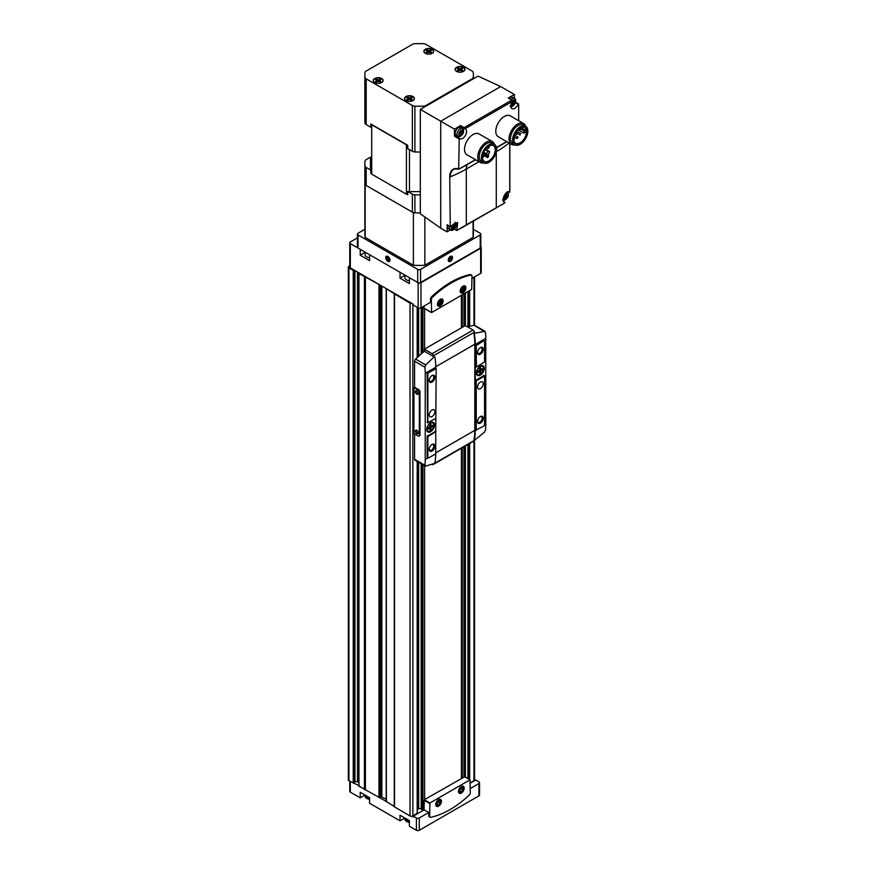 <?xml version="1.0" encoding="UTF-8"?>
<svg xmlns="http://www.w3.org/2000/svg" width="874" height="874" viewBox="0 0 874 874"><rect width="100%" height="100%" fill="white"/><g stroke="black" fill="none" stroke-linecap="round" stroke-linejoin="round"><path stroke-width="1.31" d="M357.433 237.881L350.343 241.967A2.01 1.158 0 0 0 349.753 242.786A2.01 1.158 0 0 0 350.343 243.617L360.252 249.33L360.252 255.241L369.626 260.649L369.626 254.749L400.041 272.306L400.041 278.205L409.414 283.624L409.414 277.714L418.122 282.75A2.01 1.158 0 0 0 420.973 282.75L480.645 248.292A2.01 1.158 0 0 0 481.235 247.473A2.01 1.158 0 0 0 480.809 246.752M349.753 242.786L349.753 267.073A2.01 1.158 0 0 0 350.343 267.892L413.227 304.196L413.227 305.015L418.122 307.845A2.01 1.158 0 0 0 420.973 307.845L430.489 302.349L430.489 299.006A2.01 1.158 -60 0 1 431.483 296.865A90.437 52.211 -60 0 1 470.136 274.545A2.01 1.158 -60 0 1 470.715 274.622L471.567 275.113A2.01 1.158 120 0 0 470.988 275.037A90.437 52.211 120 0 0 432.335 297.357A2.01 1.158 120 0 0 431.341 299.498L431.625 312.531L471.698 289.392L471.982 276.031A2.01 1.158 120 0 0 471.567 275.113M404.837 818.031L400.008 820.828L400.008 815.245L409.382 820.664L409.382 826.236L416.417 830.3A2.01 1.158 0 0 0 419.258 830.3L478.941 795.843A2.01 1.158 0 0 0 479.531 795.023L479.531 782.722A2.01 1.158 0 0 0 478.941 781.902L475.751 780.056L470.278 783.213M369.593 799.273A5.528 3.19 180 0 1 365.07 796.127L365.07 795.067L360.219 797.853L360.219 792.27L369.593 797.689L369.593 803.272L400.008 820.828M349.753 781.148L349.753 791.331A2.01 1.158 0 0 0 350.343 792.15L360.219 797.853M475.041 780.46L474.495 780.143A2.01 1.158 0 0 0 474.56 779.848L474.56 440.048M428.784 812.503L424.163 809.837L413.227 816.152L416.417 817.998A2.01 1.158 0 0 0 419.258 817.998L428.784 812.503L428.784 815.846A2.01 1.158 120 0 0 429.2 816.764L430.052 817.256A2.01 1.158 120 0 0 430.631 817.332A90.437 52.211 120 0 0 469.283 795.012A2.01 1.158 120 0 0 470.278 792.871L469.993 779.848L429.921 802.977L429.637 816.338A2.01 1.158 120 0 0 430.052 817.256M413.227 816.152L413.227 816.971L411.971 816.24A2.01 1.158 0 0 0 412.867 815.945L417.182 813.126M358.952 786.13L386.199 801.371M349.753 265.772L348.923 266.253A2.01 1.158 0 0 0 348.333 267.073L348.333 779.848A2.01 1.158 0 0 0 348.923 780.668L358.843 785.573M461.33 786.491L461.33 786.491A4.02 2.316 120 0 0 458.479 791.407A4.02 2.316 120 0 0 461.33 793.057A4.02 2.316 120 0 0 464.17 788.13A4.02 2.316 120 0 0 461.33 786.491M461.243 792.489A3.649 2.109 -60 0 1 461.057 792.598A3.649 2.109 -60 0 1 458.489 791.254M461.188 786.567A3.649 2.109 -60 0 1 463.646 788.13A3.649 2.109 -60 0 1 463.635 788.337M461.057 792.598L461.406 792.401A3.157 1.824 120 0 0 463.646 788.534A3.157 1.824 120 0 0 461.406 787.245A3.157 1.824 120 0 0 459.178 791.112A3.157 1.824 120 0 0 461.406 792.401M438.584 799.612L438.584 799.612A4.02 2.316 120 0 0 435.744 804.539A4.02 2.316 120 0 0 438.584 806.178A4.02 2.316 120 0 0 441.436 801.261A4.02 2.316 120 0 0 438.584 799.612M438.508 805.61A3.649 2.109 -60 0 1 438.322 805.73A3.649 2.109 -60 0 1 435.755 804.386M438.453 799.699A3.649 2.109 -60 0 1 440.9 801.261A3.649 2.109 -60 0 1 440.9 801.469M438.322 805.73L438.672 805.522A3.157 1.824 120 0 0 440.9 801.655A3.157 1.824 120 0 0 438.672 800.365A3.157 1.824 120 0 0 436.443 804.233A3.157 1.824 120 0 0 438.672 805.522M463.384 286.191A3.157 1.824 -60 0 1 463.646 287.251A3.157 1.824 -60 0 1 461.406 291.118L461.341 291.151A3.256 1.879 -60 0 1 461.341 291.151A3.256 1.879 -60 0 1 460.39 291.468M463.438 286.191A3.256 1.879 -60 0 1 463.646 287.164A3.256 1.879 -60 0 1 463.646 287.207M462.75 286.377A3.256 1.879 -60 0 1 464.116 286.344A3.256 1.879 -60 0 1 464.618 288.955A3.256 1.879 -60 0 1 462.488 291.818A3.256 1.879 -60 0 1 460.86 291.982A3.256 1.879 -60 0 1 460.205 290.78M438.639 304.261A3.256 1.879 -60 0 1 438.606 304.283A3.256 1.879 -60 0 1 437.656 304.6M440.704 299.323A3.256 1.879 -60 0 1 440.9 300.295A3.256 1.879 -60 0 1 440.9 300.339M440.649 299.323A3.157 1.824 -60 0 1 440.9 300.372A3.157 1.824 -60 0 1 438.672 304.239L438.672 304.239A3.157 1.824 -60 0 1 437.634 304.545M440.015 299.498A3.256 1.879 -60 0 1 441.381 299.465A3.256 1.879 -60 0 1 441.883 302.076A3.256 1.879 -60 0 1 439.753 304.95A3.256 1.879 -60 0 1 438.125 305.113A3.256 1.879 -60 0 1 437.47 303.901M470.278 788.545L478.941 783.541A2.01 1.158 0 0 0 479.531 782.722M471.982 278.391L480.645 273.387A2.01 1.158 0 0 0 481.235 272.568L481.235 247.473M470.278 782.798L473.97 780.668A2.01 1.158 0 0 0 474.495 780.143M417.302 809.608L418.657 808.821A1.606 0.929 0 0 1 421.181 809.018L422.273 810.1L424.021 809.499M386.308 801.436L394.392 806.604L394.392 293.839L410.026 303.18A2.01 1.158 0 0 0 411.971 303.475M386.308 288.66L394.392 293.839M365.387 789.757L365.387 276.992L379.742 284.869M359.487 273.18L358.952 273.693L365.387 276.992M348.333 267.073A2.01 1.158 0 0 0 348.923 267.892L353.238 270.394L354.134 270.088M394.392 294.057L394.392 806.822L410.026 815.945A2.01 1.158 0 0 0 411.971 816.24M462.248 777.838L462.248 447.739M462.248 327.335L462.248 294.844M424.589 799.579L424.589 465.722M424.589 349.076L424.589 308.598M358.843 782.612L357.488 781.837A1.606 0.929 0 0 0 354.953 782.022L354.134 782.853M379.742 797.634L380.933 796.684L380.933 285.558M386.199 799.153L380.933 796.684M461.406 778.319L461.406 448.22M461.406 327.816L461.406 295.336M424.021 306.086L424.108 308.325L431.341 312.368L424.021 308.14M463.034 292.757A4.02 2.316 -60 0 1 460.183 291.118A4.02 2.316 -60 0 1 463.034 286.191A4.02 2.316 -60 0 1 465.875 287.83A4.02 2.316 -60 0 1 463.034 292.757M440.288 305.878A4.02 2.316 -60 0 1 437.448 304.239A4.02 2.316 -60 0 1 440.288 299.323A4.02 2.316 -60 0 1 443.14 300.962A4.02 2.316 -60 0 1 440.288 305.878M464.662 776.768L424.305 799.743L424.021 809.914M437.524 303.453L438.672 303.562L440.092 301.792L439.567 299.848M461.341 291.151L461.406 291.118A3.157 1.824 -60 0 1 460.369 291.413M460.259 290.332L461.406 290.43L462.827 288.66L462.302 286.727M438.672 801.054L437.251 802.824L437.251 804.714L438.672 804.845L440.092 803.075L440.092 801.174L438.672 801.054M461.406 787.922L459.986 789.692L459.986 791.593L461.406 791.713L462.827 789.943L462.827 788.053L461.406 787.922M438.606 300.929L440.092 301.792M437.634 302.961L438.672 303.562M460.751 788.741L462.827 789.943M459.986 790.894L461.406 791.713M438.016 801.873L440.092 803.075M437.251 804.025L438.672 804.845M461.341 287.808L462.827 288.66M460.38 289.84L461.406 290.43M404.312 274.775L404.312 275.736L400.041 278.205M404.312 275.736L404.684 274.982M409.414 280.762A5.528 3.19 180 0 1 404.859 277.615L404.859 275.081M369.626 257.786A5.528 3.19 180 0 1 365.07 254.651L365.07 252.116M365.07 252.455L360.252 255.241M480.689 370.805L479.629 370.183L479.629 368.424L480.689 367.812L480.689 369.571L482.219 368.686L482.219 369.921L480.689 370.805L480.689 372.564L479.629 373.187L479.629 371.417L478.559 370.805M479.629 371.953L480.689 372.564M479.629 371.417L478.1 372.302L478.1 371.068L479.629 370.183M480.165 374.356A4.72 2.731 -60 0 1 477.794 374.585A4.72 2.731 -60 0 1 477.794 369.134A4.72 2.731 -60 0 1 482.524 366.403A4.72 2.731 -60 0 1 483.246 370.194A4.72 2.731 -60 0 1 480.165 374.356M430.958 427.408L429.888 426.796L429.888 425.037L430.958 424.414L430.958 426.184L432.488 425.299L432.488 426.534L430.958 427.408L430.958 429.178L429.888 429.789L429.888 428.031L428.828 427.408M429.888 428.566L430.958 429.178M429.888 428.031L428.369 428.905L428.369 427.681L429.888 426.796M430.423 430.958A4.72 2.731 -60 0 1 428.063 431.199A4.72 2.731 -60 0 1 428.063 425.736A4.72 2.731 -60 0 1 432.783 423.016A4.72 2.731 -60 0 1 433.515 426.796A4.72 2.731 -60 0 1 430.423 430.958M419.258 435.82A1.606 0.929 -120 0 0 419.64 435.755A1.606 0.929 -120 0 0 419.968 435.023L419.968 391.694A1.606 0.929 -120 0 0 418.832 389.728L414.571 387.269L414.571 361.213A2.01 1.158 120 0 1 415.565 359.083A135.645 78.321 120 0 1 424.382 351.261L424.382 349.196L465.307 325.576L473.063 330.055A2.01 1.158 -120 0 1 474.451 332.131A60.284 34.807 -120 0 1 474.604 332.994L474.003 334.108A60.284 34.807 60 0 1 474.822 344.192L474.822 430.347A60.284 34.807 60 0 1 474.003 439.48L474.582 439.655M414.571 433.952L414.571 459.265A2.01 1.158 120 0 0 414.986 460.183L425.201 466.082M435.744 368.282L435.744 367.255A60.284 34.807 -120 0 0 434.924 357.16L434.127 356.854L425.714 364.95L424.917 367.189A60.284 34.807 60 0 1 425.234 373.318L425.234 459.462A60.284 34.807 60 0 1 424.917 465.23L414.571 459.265M435.744 431.45L436.17 368.73L428.992 372.379A1.606 0.929 120 0 0 427.856 374.345L427.856 422.59L435.744 418.526M425.714 466.115L424.917 465.23L425.714 466.115L434.127 463.504L434.924 462.532A60.284 34.807 -120 0 0 435.744 453.803L435.744 431.658L427.856 436.694L427.856 457.047A1.606 0.929 120 0 0 428.194 457.779A1.606 0.929 120 0 0 428.992 457.703L435.744 453.803M430.631 431.734A5.528 3.19 -60 0 1 426.72 429.484A5.528 3.19 -60 0 1 430.631 422.71A5.528 3.19 -60 0 1 434.542 424.972A5.528 3.19 -60 0 1 430.631 431.734M435.46 431.494L427.146 436.29L427.146 456.632A1.606 0.929 120 0 0 427.484 457.375L428.194 457.779M435.46 368.315L428.282 371.963A1.606 0.929 120 0 0 427.146 373.941L427.572 422.426M475.008 439.906L484.283 432.313L485.452 430.281A60.284 34.807 -120 0 0 485.769 424.513L485.769 338.369A60.284 34.807 -120 0 0 485.452 332.24L474.123 325.281A2.01 1.158 120 0 1 474.691 325.347L484.906 331.246L475.008 333.245L474.429 334.36A60.284 34.807 60 0 1 475.248 344.443L475.248 430.587A60.284 34.807 60 0 1 474.429 439.731L474.003 439.48M480.361 375.132A5.528 3.19 -60 0 1 476.461 372.87A5.528 3.19 -60 0 1 480.361 366.097A5.528 3.19 -60 0 1 484.272 368.358A5.528 3.19 -60 0 1 480.361 375.132M484.229 340.871A1.606 0.929 120 0 0 483.42 340.958L476.243 345.591L476.374 367.036L484.557 361.956L484.557 341.614A1.606 0.929 120 0 0 484.229 340.871L483.519 340.467A1.606 0.929 120 0 0 482.71 340.543L475.532 345.175L475.959 366.599M483.846 375.656L475.532 380.463L475.959 429.768M431.898 464.302L432.138 464.444A2.01 1.158 -120 0 0 433.143 464.542A2.01 1.158 -120 0 0 433.526 463.963A60.284 34.807 -120 0 0 433.58 463.701M433.143 464.542L474.069 440.911A2.01 1.158 -120 0 0 474.451 440.343A60.284 34.807 -120 0 0 474.516 440.048L474.09 439.797M434.498 356.92L433.679 356.625A60.284 34.807 -120 0 0 433.526 355.751A2.01 1.158 -120 0 0 432.138 353.686L424.382 349.196M433.679 356.625L424.382 351.261M474.123 325.281A135.645 78.321 120 0 0 467.623 326.909M413.937 387.641L413.937 433.58L418.198 436.039A1.606 0.929 -120 0 0 418.996 436.126A1.606 0.929 -120 0 0 419.334 435.383L419.334 392.065A1.606 0.929 -120 0 0 418.198 390.099L413.937 387.641L414.571 387.269M433.701 356.603L434.924 357.16M432.051 382.102A4.02 2.316 -60 0 1 429.21 380.463A4.02 2.316 -60 0 1 432.051 375.536A4.02 2.316 -60 0 1 434.891 377.175A4.02 2.316 -60 0 1 432.051 382.102M432.051 416.559A4.02 2.316 -60 0 1 430.041 416.756A4.02 2.316 -60 0 1 430.041 412.113A4.02 2.316 -60 0 1 434.061 409.797A4.02 2.316 -60 0 1 434.673 413.02A4.02 2.316 -60 0 1 432.051 416.559M484.557 424.316L484.557 376.071L476.243 380.867L476.243 429.932L483.42 426.283A1.606 0.929 120 0 0 484.557 424.316M480.361 423.125A4.02 2.316 -60 0 1 477.521 421.476A4.02 2.316 -60 0 1 480.361 416.559A4.02 2.316 -60 0 1 483.213 418.198A4.02 2.316 -60 0 1 480.361 423.125M480.361 388.668A4.02 2.316 -60 0 1 478.362 388.864A4.02 2.316 -60 0 1 478.362 384.221A4.02 2.316 -60 0 1 482.372 381.905A4.02 2.316 -60 0 1 482.994 385.117A4.02 2.316 -60 0 1 480.361 388.668M432.051 451.017A4.02 2.316 -60 0 1 429.21 449.378A4.02 2.316 -60 0 1 432.051 444.451A4.02 2.316 -60 0 1 434.891 446.09A4.02 2.316 -60 0 1 432.051 451.017M480.361 354.21A4.02 2.316 -60 0 1 477.521 352.561A4.02 2.316 -60 0 1 480.361 347.644A4.02 2.316 -60 0 1 483.213 349.283A4.02 2.316 -60 0 1 480.361 354.21M431.767 375.722A3.256 1.879 -60 0 1 433.143 375.689A3.256 1.879 -60 0 1 433.646 378.3A3.256 1.879 -60 0 1 431.516 381.162A3.256 1.879 -60 0 1 429.888 381.326A3.256 1.879 -60 0 1 429.221 380.124M431.767 444.637A3.256 1.879 -60 0 1 433.143 444.604A3.256 1.879 -60 0 1 433.646 447.215A3.256 1.879 -60 0 1 431.516 450.088A3.256 1.879 -60 0 1 429.888 450.241A3.256 1.879 -60 0 1 429.221 449.039M480.088 347.819A3.256 1.879 -60 0 1 481.454 347.786A3.256 1.879 -60 0 1 481.956 350.398A3.256 1.879 -60 0 1 479.826 353.271A3.256 1.879 -60 0 1 478.198 353.435A3.256 1.879 -60 0 1 477.543 352.233M480.088 416.734A3.256 1.879 -60 0 1 481.454 416.712A3.256 1.879 -60 0 1 481.956 419.323A3.256 1.879 -60 0 1 479.826 422.186A3.256 1.879 -60 0 1 478.198 422.35A3.256 1.879 -60 0 1 477.543 421.148M416.778 430.303L416.778 430.303A2.01 1.158 60 0 1 418.198 432.761A2.01 1.158 60 0 1 416.778 433.58A2.01 1.158 60 0 1 415.358 431.122A2.01 1.158 60 0 1 416.778 430.303M416.778 390.918L416.778 390.918A2.01 1.158 60 0 1 418.198 393.376A2.01 1.158 60 0 1 416.778 394.196A2.01 1.158 60 0 1 415.358 391.738A2.01 1.158 60 0 1 416.778 390.918M418.187 393.191A1.573 0.907 60 0 1 417.87 393.748A1.573 0.907 60 0 1 416.297 392.841A1.573 0.907 60 0 1 416.297 391.017A1.573 0.907 60 0 1 416.942 391.028M418.187 432.564A1.573 0.907 60 0 1 417.87 433.122A1.573 0.907 60 0 1 416.297 432.215A1.573 0.907 60 0 1 416.297 430.401A1.573 0.907 60 0 1 416.942 430.401M427.889 431.079A4.72 2.731 -60 0 1 427.703 430.98A4.72 2.731 -60 0 1 426.731 429.134M430.336 422.896A4.72 2.731 -60 0 1 432.422 422.808A4.72 2.731 -60 0 1 432.597 422.918M430.958 426.184L429.888 425.562M432.488 426.534L431.417 425.911M477.63 374.465A4.72 2.731 -60 0 1 477.433 374.378A4.72 2.731 -60 0 1 476.472 372.521M480.066 366.282A4.72 2.731 -60 0 1 482.164 366.195A4.72 2.731 -60 0 1 482.339 366.315M480.689 369.571L479.629 368.959M482.219 369.921L481.159 369.309M387.859 256.41L387.859 256.41A3.015 1.737 60 0 1 389.99 260.102A3.015 1.737 60 0 1 387.859 261.337A3.015 1.737 60 0 1 385.729 257.644A3.015 1.737 60 0 1 387.859 256.41M473.38 229.327L480.219 233.271A2.01 1.158 180 0 1 480.809 234.09L480.809 247.222A2.01 1.158 180 0 1 480.219 248.041L420.547 282.499A2.01 1.158 180 0 1 417.696 282.499L358.012 248.041A2.01 1.158 180 0 1 357.433 247.222L357.433 234.09A2.01 1.158 180 0 1 358.012 233.271L364.862 229.327M480.809 234.09A2.01 1.158 180 0 1 480.219 234.92L420.547 269.378A2.01 1.158 180 0 1 417.696 269.378L358.012 234.92A2.01 1.158 180 0 1 357.433 234.09M452.514 257.644A3.015 1.737 -60 0 1 450.383 261.337A3.015 1.737 -60 0 1 448.253 260.102A3.015 1.737 -60 0 1 450.383 256.41A3.015 1.737 -60 0 1 452.514 257.644M420.318 191.635L409.469 191.635A4.315 2.491 180 0 1 407.754 191.428L407.754 194.716A4.315 2.491 180 0 1 406.421 194.192L371.712 174.155A4.315 2.491 180 0 1 370.805 173.38L370.805 170.102L366.195 167.437A4.02 2.316 180 0 1 365.026 165.973A54.264 31.322 180 0 1 364.862 163.536L364.862 234.09A54.264 31.322 180 0 0 365.168 237.4L413.391 265.248L413.391 212.743L365.168 184.895A54.264 31.322 180 0 1 364.862 181.584A54.264 31.322 180 0 0 365.026 184.021A4.02 2.316 180 0 0 366.195 185.485L412.364 212.142A4.02 2.316 180 0 0 414.899 212.819A54.264 31.322 180 0 0 420.318 212.906A54.264 31.322 180 0 1 413.391 212.743M473.38 221.078L473.38 234.09A54.264 31.322 180 0 1 473.074 237.4L473.074 221.253M413.391 265.248A54.264 31.322 180 0 0 424.851 265.248L473.074 237.4M365.168 237.4L365.168 184.895M424.851 265.248L424.851 216.992M386.625 258.158A1.737 1.005 60 0 1 387.248 257.284L386.625 258.158L387.248 259.742A1.737 1.005 60 0 1 386.625 258.158L387.772 257.502M388.471 257.994L387.248 257.284A1.737 1.005 60 0 1 388.471 257.994A1.737 1.005 60 0 1 389.094 259.578L388.471 257.994M388.471 260.452A1.737 1.005 60 0 1 387.248 259.742L388.471 260.452L389.094 259.578A1.737 1.005 60 0 1 388.471 260.452M387.859 256.912A2.404 1.387 60 0 1 389.553 259.851A2.404 1.387 60 0 1 387.859 260.834A2.404 1.387 60 0 1 386.166 257.896A2.404 1.387 60 0 1 387.859 256.912M388.886 258.791L387.248 259.742M450.383 257.448A1.737 1.005 -60 0 1 451.454 257.546L450.383 257.448L449.312 258.78A1.737 1.005 -60 0 1 450.383 257.448M451.454 258.966L451.454 257.546A1.737 1.005 -60 0 1 451.454 258.966A1.737 1.005 -60 0 1 450.383 260.288L451.454 258.966L449.804 258.016M449.312 260.201A1.737 1.005 -60 0 1 449.312 258.78L449.312 260.201L450.383 260.288A1.737 1.005 -60 0 1 449.312 260.201M452.077 257.896A2.404 1.387 -60 0 1 450.383 260.834A2.404 1.387 -60 0 1 448.69 259.851A2.404 1.387 -60 0 1 450.383 256.912A2.404 1.387 -60 0 1 452.077 257.896M449.236 259.633L450.383 260.288M464.553 128.642L460.39 126.238L460.587 125.572L454.436 129.123L440.714 121.202L500.682 86.581L478.034 76.104L420.318 109.425L420.318 213.802L440.714 228.19L440.714 121.202L420.318 109.425M500.682 86.581L514.404 94.501L508.242 98.052L511.803 100.106L464.138 127.615L464.673 128.707L460.39 126.238M447.324 224.891L447.04 231.839L450.438 229.873M447.04 231.839L440.714 228.19M464.673 128.707L464.968 128.773A5.626 3.245 120 0 1 465.416 128.97A5.626 3.245 120 0 1 465.416 135.459A5.626 3.245 120 0 1 459.79 138.715A5.626 3.245 120 0 1 459.221 138.212L458.697 168.9A16.42 9.483 -120 0 0 449.739 176.788L450.252 226.639L449.739 176.788M454.436 129.123L454.436 136.224L458.697 138.682M514.404 98.423L514.404 94.501M515.66 102.203L518.664 104.061L518.664 120.699M483.65 162.914A12.061 6.959 -60 0 1 480.274 162.477L467.022 154.818A12.061 6.959 -60 0 1 465.176 145.16A12.061 6.959 -60 0 1 473.053 134.53A12.061 6.959 -60 0 1 479.072 133.94L492.324 141.588A12.061 6.959 -60 0 1 494.4 144.297M514.917 144.865A12.061 6.959 -60 0 1 511.53 144.428L498.278 136.77A12.061 6.959 -60 0 1 496.432 127.112A12.061 6.959 -60 0 1 504.309 116.482A12.061 6.959 -60 0 1 510.34 115.892L523.592 123.54A12.061 6.959 -60 0 1 525.667 126.249M458.926 169.097L475.423 159.68M506.691 141.632L496.421 147.553M518.577 103.886L518.14 104.192A5.626 3.245 120 0 1 511.946 108.605A5.626 3.245 120 0 1 512.383 101.406L511.803 100.106L512.634 101.023M503.653 201.599L504.79 202.823L502.015 204.549L466.301 224.826L466.301 169.032A120.579 69.614 180 0 1 450.252 176.81A16.027 9.253 -120 0 1 454.633 169.01A16.027 9.253 -120 0 1 458.73 169.043M450.252 226.639L457.626 222.422L456.84 230.507L466.301 224.826M456.84 230.507L454.699 228.715M509.75 143.391L509.75 191.756M504.156 202.058L504.79 202.823M504.79 202.265C499.819 201.894 506.865 188.249 509.509 192.335L509.039 191.898M475.631 159.789L459.429 168.911M520.15 127.997A9.068 5.233 -60 0 1 524.619 127.593A9.068 5.233 -60 0 1 524.619 138.059A9.068 5.233 -60 0 1 515.551 143.281A9.068 5.233 -60 0 1 513.672 139.217M525.613 130.313L524.302 131.067A1.202 0.699 120 0 0 524.302 133.034L525.613 132.28A9.068 5.233 120 0 0 525.613 130.313L520.937 127.615M364.862 74.935A54.264 31.322 180 0 1 365.026 72.498A4.02 2.316 180 0 1 366.195 71.034L412.364 44.377A4.02 2.316 180 0 1 414.899 43.7A54.264 31.322 180 0 1 423.344 43.7A4.02 2.316 180 0 1 425.878 44.377L472.047 71.034A4.02 2.316 180 0 1 473.216 72.498A54.264 31.322 180 0 1 473.38 74.935A54.264 31.322 180 0 1 473.216 77.371A4.02 2.316 180 0 1 472.047 78.835L425.878 105.492A4.02 2.316 180 0 1 423.344 106.158A54.264 31.322 180 0 1 414.899 106.158A4.02 2.316 180 0 1 412.364 105.492L366.195 78.835A4.02 2.316 180 0 1 365.026 77.371A54.264 31.322 180 0 1 364.862 74.935L364.862 120.71A54.264 31.322 180 0 0 365.026 123.147A4.02 2.316 180 0 0 366.195 124.611L370.805 127.276L370.805 123.999L407.754 145.324A4.315 2.491 180 0 1 406.421 144.8L371.712 124.764A4.315 2.491 180 0 1 370.805 123.999M370.805 170.102A4.315 2.491 180 0 1 370.456 169.108L370.456 157.965M420.318 152.032A54.264 31.322 180 0 1 414.899 151.945A4.02 2.316 180 0 1 412.364 151.268L407.754 148.602L407.754 145.324M420.318 194.858A54.264 31.322 180 0 1 414.899 194.771A4.02 2.316 180 0 1 412.364 194.094L407.754 191.428M364.862 163.536A54.264 31.322 180 0 1 365.026 161.1A4.02 2.316 180 0 1 366.195 159.636L370.456 157.178M405.973 100.565A4.927 2.841 0 0 0 410.824 101.286A4.927 2.841 0 0 0 414.254 99.188A4.927 2.841 0 0 0 409.458 95.714A4.927 2.841 0 0 0 404.651 99.188A4.927 2.841 0 0 0 405.973 100.565M374.717 82.517A4.927 2.841 0 0 0 379.567 83.238A4.927 2.841 0 0 0 382.998 81.14A4.927 2.841 0 0 0 378.191 77.666A4.927 2.841 0 0 0 373.395 81.14A4.927 2.841 0 0 0 374.717 82.517M425.299 53.314A4.927 2.841 0 0 0 430.15 54.035A4.927 2.841 0 0 0 433.58 51.927A4.927 2.841 0 0 0 428.784 48.463A4.927 2.841 0 0 0 423.977 51.927A4.927 2.841 0 0 0 425.299 53.314M456.567 71.362A4.927 2.841 0 0 0 461.417 72.083A4.927 2.841 0 0 0 464.848 69.986A4.927 2.841 0 0 0 460.041 66.511A4.927 2.841 0 0 0 455.245 69.986A4.927 2.841 0 0 0 456.567 71.362M456.709 71.384A4.72 2.731 0 0 0 461.854 71.974A4.72 2.731 0 0 0 464.771 69.461A4.72 2.731 0 0 0 460.041 66.73A4.72 2.731 0 0 0 455.321 69.461A4.72 2.731 0 0 0 456.709 71.384M460.041 68.849L458.511 67.964A3.015 1.737 0 0 0 457.452 68.576L458.981 69.461L457.452 70.346A3.015 1.737 0 0 0 458.511 70.958L460.041 70.073L461.581 70.958A3.015 1.737 0 0 0 462.641 70.346L461.111 69.461L462.641 68.576A3.015 1.737 0 0 0 461.581 67.964L460.041 68.849L460.041 70.073M464.728 70.226A4.72 2.731 0 0 0 464.771 69.876A4.72 2.731 0 0 0 464.75 69.669M455.332 69.669A4.72 2.731 0 0 0 455.321 69.876A4.72 2.731 0 0 0 455.365 70.226M425.441 53.336A4.72 2.731 0 0 0 430.587 53.926A4.72 2.731 0 0 0 433.504 51.413A4.72 2.731 0 0 0 428.784 48.682A4.72 2.731 0 0 0 424.065 51.413A4.72 2.731 0 0 0 425.441 53.336M428.784 50.79L427.255 49.916A3.015 1.737 0 0 0 426.184 50.528L427.714 51.413L426.184 52.298A3.015 1.737 0 0 0 427.255 52.91L428.784 52.025L430.314 52.91A3.015 1.737 0 0 0 431.385 52.298L429.844 51.413L431.385 50.528A3.015 1.737 0 0 0 430.314 49.916L428.784 50.79L428.784 52.025M433.471 52.178A4.72 2.731 0 0 0 433.504 51.828A4.72 2.731 0 0 0 433.493 51.621M424.076 51.621A4.72 2.731 0 0 0 424.065 51.828A4.72 2.731 0 0 0 424.098 52.178M374.859 82.549A4.72 2.731 0 0 0 380.004 83.139A4.72 2.731 0 0 0 382.921 80.616A4.72 2.731 0 0 0 378.191 77.895A4.72 2.731 0 0 0 373.471 80.616A4.72 2.731 0 0 0 374.859 82.549M378.191 80.004L376.661 79.119A3.015 1.737 0 0 0 375.602 79.731L377.131 80.616L375.602 81.501A3.015 1.737 0 0 0 376.661 82.112L378.191 81.227L379.731 82.112A3.015 1.737 0 0 0 380.791 81.501L379.261 80.616L380.791 79.731A3.015 1.737 0 0 0 379.731 79.119L378.191 80.004L378.191 81.227M382.878 81.391A4.72 2.731 0 0 0 382.921 81.031A4.72 2.731 0 0 0 382.899 80.823M373.482 80.823A4.72 2.731 0 0 0 373.471 81.031A4.72 2.731 0 0 0 373.515 81.391M406.115 100.597A4.72 2.731 0 0 0 411.261 101.187A4.72 2.731 0 0 0 414.178 98.664A4.72 2.731 0 0 0 409.458 95.943A4.72 2.731 0 0 0 404.738 98.664A4.72 2.731 0 0 0 406.115 100.597M409.458 98.052L407.929 97.167A3.015 1.737 0 0 0 406.858 97.779L408.387 98.664L406.858 99.549A3.015 1.737 0 0 0 407.929 100.16L409.458 99.286L410.988 100.16A3.015 1.737 0 0 0 412.058 99.549L410.529 98.664L412.058 97.779A3.015 1.737 0 0 0 410.988 97.167L409.458 98.052L409.458 99.286M414.145 99.439A4.72 2.731 0 0 0 414.178 99.09A4.72 2.731 0 0 0 414.167 98.871M404.749 98.871A4.72 2.731 0 0 0 404.738 99.09A4.72 2.731 0 0 0 404.771 99.439M458.511 69.188L458.511 67.964M458.981 70.685L458.981 69.461M461.111 70.685L461.111 69.461M461.581 69.188L461.581 67.964M407.929 98.401L407.929 97.167M408.387 99.898L408.387 98.664M410.529 99.898L410.529 98.664M410.988 98.401L410.988 97.167M376.661 80.353L376.661 79.119M377.131 81.85L377.131 80.616M379.261 81.85L379.261 80.616M379.731 80.353L379.731 79.119M427.255 51.14L427.255 49.916M427.714 52.637L427.714 51.413M429.844 52.637L429.844 51.413M430.314 51.14L430.314 49.916M520.227 127.954A9.264 5.353 -60 0 1 526.782 131.734A9.264 5.353 -60 0 1 520.227 143.085A9.264 5.353 -60 0 1 513.672 139.305A9.264 5.353 -60 0 1 520.227 127.954L520.085 128.041M520.227 126.741A10.75 6.205 -60 0 1 525.602 126.206A10.75 6.205 -60 0 1 525.602 138.627A10.75 6.205 -60 0 1 514.852 144.833A10.75 6.205 -60 0 1 513.202 136.213A10.75 6.205 -60 0 1 520.227 126.741M514.852 144.833L512.721 143.598A10.75 6.205 -60 0 1 511.072 134.989A10.75 6.205 -60 0 1 518.096 125.506A10.75 6.205 -60 0 1 523.471 124.982L525.602 126.206M511.53 144.428A12.061 6.959 -60 0 1 509.684 134.76A12.061 6.959 -60 0 1 517.561 124.141A12.061 6.959 -60 0 1 523.592 123.54M488.894 146.045A9.068 5.233 -60 0 1 493.351 145.641A9.068 5.233 -60 0 1 493.351 156.107A9.068 5.233 -60 0 1 484.294 161.34A9.068 5.233 -60 0 1 482.415 157.265M488.959 146.002A9.264 5.353 -60 0 1 495.514 149.782A9.264 5.353 -60 0 1 488.959 161.133A9.264 5.353 -60 0 1 482.415 157.353A9.264 5.353 -60 0 1 488.959 146.002L488.817 146.089M488.959 144.789A10.75 6.205 -60 0 1 494.334 144.254A10.75 6.205 -60 0 1 494.334 156.675A10.75 6.205 -60 0 1 483.584 162.881A10.75 6.205 -60 0 1 481.935 154.261A10.75 6.205 -60 0 1 488.959 144.789M483.584 162.881L481.454 161.646A10.75 6.205 -60 0 1 479.804 153.037A10.75 6.205 -60 0 1 486.829 143.555A10.75 6.205 -60 0 1 492.204 143.03L494.334 144.254M480.274 162.477A12.061 6.959 -60 0 1 478.417 152.808A12.061 6.959 -60 0 1 486.294 142.189A12.061 6.959 -60 0 1 492.324 141.588M487.605 156.49L487.648 157.637L488.49 156.654L488.391 154.654L489.702 151.672L485.441 149.214L488.304 150.863L486.294 154.348L483.442 152.699L487.605 155.102L487.605 156.49L483.016 153.835M486.294 154.348L487.605 155.102M517.124 133.077L516.731 134.432L517.124 133.077M520.401 133.646L520.008 134.989L520.401 133.646M517.67 137.229L517.266 138.584L517.67 137.229M514.567 137.961L514.163 139.316L514.567 137.961M520.401 128.729L520.008 130.073L520.401 128.729M487.135 147.356A1.508 0.874 120 0 0 487.386 148.482A1.508 0.874 120 0 0 488.828 147.728A1.508 0.874 120 0 0 489.025 145.969M482.415 157.418A1.508 0.874 120 0 0 483.835 156.37A1.508 0.874 120 0 0 483.77 154.753A1.508 0.874 120 0 0 483.016 154.818A1.508 0.874 120 0 0 482.677 155.091M454.939 222.269C456.184 222.695 456.512 224.181 455.9 226.727C453.595 230.157 451.792 231.228 450.514 229.928L448.744 228.901A4.425 2.556 -60 0 1 448.034 225.437M509.356 98.554A4.425 2.556 -60 0 1 510.492 97.659A4.425 2.556 -60 0 1 512.699 97.44L514.48 98.467C515.726 98.893 516.053 100.379 515.442 102.924C513.136 106.355 511.334 107.426 510.055 106.125M456.272 136.497A5.626 3.245 120 0 0 457.867 136.213M462.291 128.554A5.626 3.245 120 0 0 461.734 127.025M459.134 138.158L454.917 135.71L454.436 136.224M457.91 136.235L456.13 135.208A4.425 2.556 -60 0 1 455.452 131.657A4.425 2.556 -60 0 1 458.337 127.768A4.425 2.556 -60 0 1 460.554 127.549L462.324 128.576C463.581 129.002 463.897 130.488 463.296 133.034C460.98 136.464 459.189 137.535 457.91 136.235A4.425 2.556 -60 0 1 457.233 132.684A4.425 2.556 -60 0 1 460.117 128.795A4.425 2.556 -60 0 1 462.324 128.576M505.948 194.629A2.414 1.387 -60 0 1 507.423 196.737A2.414 1.387 -60 0 1 504.473 198.442A2.414 1.387 -60 0 1 505.948 194.629M504.309 197.338L506.374 197.972L505.041 198.748L504.364 197.786L505.522 195.241M506.516 194.552L505.533 195.241M506.942 194.793L507.521 195.415L506.374 197.972L504.943 197.131L505.522 196.442L506.942 197.262M513.333 100.936A2.414 1.387 -60 0 1 514.808 103.045A2.414 1.387 -60 0 1 511.858 104.749A2.414 1.387 -60 0 1 513.333 100.936M512.328 103.438L513.748 104.268L512.426 105.055L511.749 104.093L512.339 102.247L514.24 100.761L514.917 101.723L513.77 104.279L511.705 103.645M453.792 224.738A2.414 1.387 -60 0 1 455.267 226.847A2.414 1.387 -60 0 1 452.317 228.551A2.414 1.387 -60 0 1 453.792 224.738M452.787 227.24L454.207 228.07L452.885 228.857L452.208 227.895L452.798 226.049L454.699 224.563L455.376 225.525L454.229 228.081L452.164 227.448M461.188 131.045A2.414 1.387 -60 0 1 462.663 133.154A2.414 1.387 -60 0 1 459.702 134.858A2.414 1.387 -60 0 1 461.188 131.045M461.614 134.377L460.27 135.164L459.604 134.203L460.194 132.356L462.095 130.871L462.761 131.832L461.614 134.388M505.522 196.442L506.155 195.044M512.361 103.46L513.541 101.351M452.819 227.262L453.999 225.153M461.396 131.461L459.549 133.755M350.343 243.617L350.343 267.892M418.122 282.75L418.122 307.845M369.593 799.404A4.927 2.841 180 0 1 366.905 798.508M409.382 822.379A4.927 2.841 180 0 1 406.694 821.484M416.417 830.3L416.417 817.998M350.343 792.15L350.343 781.487M394.513 806.986L394.513 294.221M410.026 815.945L410.026 303.18M358.952 786.458L358.952 273.693M364.436 789.626L364.436 276.85M348.923 780.668L348.923 267.892M353.238 783.159L353.238 270.394M412.867 815.945L412.867 303.999M417.182 813.454L417.182 461.45M417.182 357.564L417.182 307.309M469.655 779.51L469.655 443.457M469.655 326.341L469.655 290.572M473.97 780.668L473.97 440.966M473.97 325.303L473.97 277.244M463.941 776.855L463.941 446.756M463.941 326.363L463.941 293.872M420.973 282.75L420.973 307.845M480.645 248.292L480.645 273.387M422.907 810.154L422.907 464.75M422.907 352.495L422.907 306.73M353.872 783.115L353.872 270.339M354.953 782.022L354.953 270.558M357.488 781.837L357.488 272.022M364.72 789.692L364.72 276.916M365.103 789.692L365.103 276.916M378.966 797.601L378.966 284.837M379.884 797.558L379.884 284.957M381.851 796.64L381.851 286.093M386.374 801.873L386.374 289.108M394.272 806.44L394.272 293.675M418.657 808.821L418.657 462.302M418.657 356.221L418.657 308.074M421.181 809.018L421.181 463.755M421.181 353.97L421.181 307.724M422.273 810.1L422.273 464.389M422.273 353.041L422.273 307.102M465.405 777.062L465.405 445.915M465.405 325.631L465.405 293.019M467.94 778.526L467.94 444.451M467.94 326.821L467.94 291.566M469.021 779.149L469.021 443.828M469.021 326.515L469.021 290.933M419.258 830.3L419.258 817.998M478.941 795.843L478.941 783.541M470.136 274.545L470.988 275.037M431.483 296.865L432.335 297.357M430.489 299.006L431.341 299.498M464.378 776.604L469.993 779.848M424.305 799.743L429.921 802.977M424.021 800.234L429.637 803.468M428.784 815.846L429.637 816.338M409.382 822.237A5.528 3.19 180 0 1 404.859 819.102L404.859 818.042M404.476 274.862L404.476 275.561M424.917 367.189L414.571 361.213M425.234 373.318L435.744 367.255M425.234 459.462L428.173 457.768M475.248 344.443L485.769 338.369M475.248 430.587L476.144 430.074M484.251 425.398L485.769 424.513M436.17 452.656L474.822 430.347M433.526 463.963L474.451 440.343M435.744 366.763L474.822 344.192M433.526 355.751L474.451 332.131M432.138 353.686L473.063 330.055M425.714 364.95L415.565 359.083M435.034 368.074L435.744 368.478M428.282 371.963L428.992 372.379M427.146 373.941L427.856 374.345M427.146 422.175L427.856 422.59M483.42 375.416L484.13 375.82M475.959 379.72L476.669 380.135M475.532 380.463L476.243 380.867M475.532 429.516L476.243 429.932M435.034 431.243L435.744 431.658M427.572 435.547L428.282 435.962M427.146 436.29L427.856 436.694M427.146 456.632L427.856 457.047M482.71 340.543L483.42 340.958M475.959 344.443L476.669 344.848M475.532 345.175L476.243 345.591M475.532 366.348L476.243 366.763M418.198 390.099L418.832 389.728M419.334 392.065L419.968 391.694M419.334 435.383L419.968 435.023M417.696 269.378L417.696 282.499M358.012 234.92L358.012 248.041M480.219 234.92L480.219 248.041M420.547 269.378L420.547 282.499M460.587 125.572L464.138 127.615M454.436 228.999L456.698 230.31M447.04 224.727L449.739 226.29M515.638 102.313L518.38 103.897M512.383 101.406L464.968 128.773M509.083 143.008A120.579 69.614 180 0 1 496.279 151.726L496.279 207.509M478.963 161.723L466.301 169.032A14.213 8.205 -120 0 1 467.273 164.618M371.712 174.155L371.712 124.764M406.421 194.192L406.421 144.8M409.469 191.635L409.469 149.596M366.195 167.437L366.195 185.485M412.364 194.094L412.364 212.142M365.026 165.973L365.026 184.021M414.899 194.771L414.899 212.819M412.364 151.268L412.364 105.492M366.195 124.611L366.195 78.835M472.047 79.556L472.047 78.835M425.878 106.224L425.878 105.492M365.026 123.147L365.026 77.371M473.216 78.889L473.216 77.371M423.344 107.677L423.344 106.158M414.899 151.945L414.899 106.158M487.506 157.222L484.065 155.233M487.692 151.213L485.092 149.705M486.294 153.649L483.683 152.142M524.302 131.067L520.97 129.144M497.251 147.313A14.213 8.205 -120 0 0 496.563 149.148M515.529 102.684L518.14 104.192M505.86 193.897A3.245 1.879 -60 0 1 507.849 196.726A3.245 1.879 -60 0 1 503.872 199.021A3.245 1.879 -60 0 1 505.86 193.897M507.084 192.16L507.051 192.138A4.425 2.556 -60 0 1 507.084 192.16C508.34 192.586 508.657 194.072 508.056 196.617C505.74 200.048 503.948 201.118 502.67 199.818M512.667 100.63A3.245 1.879 -60 0 1 513.246 100.204A3.245 1.879 -60 0 1 515.54 101.428A3.245 1.879 -60 0 1 513.431 105.393A3.245 1.879 -60 0 1 510.973 104.498M511.137 99.581A4.425 2.556 -60 0 1 512.262 98.686A4.425 2.556 -60 0 1 514.48 98.467M453.704 224.006A3.245 1.879 -60 0 1 455.693 226.836A3.245 1.879 -60 0 1 451.716 229.13A3.245 1.879 -60 0 1 453.704 224.006M450.514 229.928A4.425 2.556 -60 0 1 449.815 226.464M461.101 130.313A3.245 1.879 -60 0 1 463.089 133.143A3.245 1.879 -60 0 1 459.112 135.437A3.245 1.879 -60 0 1 461.101 130.313M504.975 198.147L505.522 198.453M505.948 195.339L507.368 196.158M512.361 104.454L512.907 104.76M513.333 101.646L514.753 102.466M512.907 102.75L514.327 103.569M452.819 228.256L453.366 228.562M453.792 225.448L455.212 226.268M453.366 226.552L454.786 227.371M461.177 131.755L462.608 132.575M460.751 132.859L462.171 133.678M358.843 786.294L358.843 273.529M386.199 801.633L386.199 288.868M417.302 813.29L417.302 461.516M417.302 357.455L417.302 307.375M464.061 776.789L464.061 446.69M464.061 326.297L464.061 293.806M474.56 325.292L474.56 276.905M424.108 308.325L431.428 312.542M464.586 776.582L470.19 779.827M409.382 822.489L404.859 819.102M369.593 799.524L365.07 796.127M435.339 368.041L436.05 368.446M427.277 422.459L427.987 422.863M483.726 375.383L484.436 375.798M475.664 429.8L476.374 430.205M435.339 431.21L436.05 431.625M475.664 366.621L476.374 367.036M418.996 436.126L419.64 435.755M501.501 204.833L460.729 228.376M509.826 192.062L509.826 143.434M506.887 141.741L496.454 147.772M473.38 78.791L473.38 74.935M487.648 157.637L484.076 155.583M488.304 150.863L485.441 149.214M523.701 133.088L517.932 129.756M517.528 133.034L516.01 132.16M516.731 134.432L515.212 133.547M520.806 133.602L516.676 131.209M520.008 134.989L517.659 133.646M518.074 137.185L514.513 135.131M517.266 138.584L514.01 136.705M514.961 137.917L513.879 137.294M520.806 128.686L519.888 128.161M520.008 130.073L518.511 129.21M487.386 148.482L486.512 147.979M483.77 154.753L482.885 154.239M458.806 169.108L454.633 169.01M503.632 201.577L504.844 202.276M447.127 224.913L450.023 226.585M454.349 229.086L456.774 230.485M508.45 98.03L512.284 100.248M454.917 135.71L459.178 138.179M506.264 194.913L507.084 195.383M513.65 101.22L514.469 101.69M454.109 225.022L454.939 225.492M461.505 131.329L462.324 131.799"/></g></svg>
